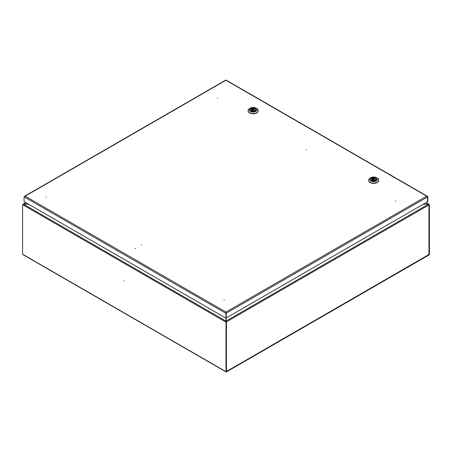<?xml version="1.0" encoding="UTF-8"?>
<svg xmlns="http://www.w3.org/2000/svg" width="452" height="452" viewBox="0 0 452 452"><rect width="100%" height="100%" fill="white"/><g stroke="black" fill="none" stroke-linecap="round" stroke-linejoin="round"><path stroke-width="0.68" d="M124.3 281.008L124.21 280.709L124.3 281.008M23.125 204.632L22.6 204.677L22.6 254.239A0.61 0.35 -60 0 0 22.724 254.516L226.124 371.945A0.61 0.35 120 0 0 226.429 371.917L428.965 254.984A0.61 0.35 120 0 0 429.4 254.239L429.4 204.677L429.095 204.858L429.095 254.414L428.671 254.165M226.124 371.945A0.61 0.35 120 0 1 226 371.668L226 322.112L22.6 204.677M428.688 204.564L429.4 204.677M428.733 204.649L429.095 204.858M226.429 371.567L429.095 254.414M226.305 371.493L226.305 321.937L225.542 321.847A0.61 0.35 120 0 1 225.972 321.101L23.493 204.197L28.578 204.197M226 322.112L226.305 321.937M428.507 204.344L423.349 204.163M428.942 204.417A0.61 0.35 120 0 0 428.507 204.163L425.931 202.677M23.058 204.942A0.61 0.35 -60 0 1 23.493 204.197M225.972 318.118L225.847 321.671M423.185 204.259L428.394 204.259A0.61 0.35 60 0 1 428.829 205.01L428.807 204.852M428.954 204.937L428.954 253.674L428.191 254.99L227.209 371.03L226.446 370.589L226.446 321.852L226.141 321.677L226.571 321.779A0.61 0.35 -120 0 0 226.141 321.033L226.141 318.022M226.446 321.852L428.829 205.01M226.266 321.604L226.141 321.033L428.394 204.259M23.606 204.197L23.606 204.101A0.61 0.35 -120 0 0 23.171 204.349M28.408 204.101L23.606 204.101L26.007 202.711M224.282 299.862L223.977 299.936L224.282 299.862M46.307 197.112L46.002 197.185L46.307 197.112M217.672 98.174L217.367 98.248L217.672 98.174M306.659 149.55L306.354 149.623L306.659 149.55M135.295 248.487L134.99 248.56L135.295 248.487M395.647 200.931L395.342 201.004L395.647 200.931M141.651 244.82L141.346 244.894L141.651 244.82M427.468 196.959L427.812 196.806L427.812 201.592L427.479 201.75M427.456 196.914L427.507 201.767M427.812 196.806L426.694 196.157L427.479 196.993L427.479 201.778L225.938 318.14L24.063 201.592L24.063 196.806L25.182 196.157L24.391 196.614L25.182 196.157L225.938 312.061L226.243 317.937M225.604 80.445L25.182 196.157M24.063 196.806L225.938 313.355L225.938 318.14M225.938 312.298L226.266 313.163L225.938 312.061L426.694 196.157L225.938 80.253M225.938 312.417L226.243 313.179M427.479 196.993L226.266 313.163L226.266 317.948M375.714 178.116A2.91 1.684 -0 0 0 372.538 177.755A2.91 1.684 -0 0 0 370.742 179.308A2.91 1.684 -0 0 0 371.595 180.495A2.91 1.684 -0 0 0 374.77 180.862A2.91 1.684 -0 0 0 376.567 179.308A2.91 1.684 -0 0 0 375.714 178.116M368.629 180.32A5.034 2.904 -0 0 0 368.623 180.45A5.034 2.904 -0 0 0 370.098 182.506A5.034 2.904 -0 0 0 375.584 183.139A5.034 2.904 -0 0 0 378.691 180.45A5.034 2.904 -0 0 0 378.686 180.32M370.86 177.692L370.098 178.133A5.034 2.904 -0 0 0 368.623 180.19A5.034 2.904 -0 0 0 370.098 182.241A5.034 2.904 -0 0 0 375.584 182.874A5.034 2.904 -0 0 0 378.691 180.19A5.034 2.904 -0 0 0 377.217 178.133L376.454 177.692A3.955 2.283 -0 0 0 370.86 177.692A3.955 2.283 -0 0 0 370.86 180.919A3.955 2.283 -0 0 0 376.454 180.919A3.955 2.283 -0 0 0 376.454 177.692L377.217 178.133M374.036 179.529A0.537 0.311 -0 0 0 373.273 179.088A0.537 0.311 -0 0 0 374.036 179.529M372.075 180.009L372.092 177.964A2.802 1.622 -0 0 1 374.968 177.873A2.802 1.622 -0 0 1 376.459 179.297L376.465 179.749M375.985 180.314L375.985 180.212A2.802 1.622 -0 0 0 376.459 179.297M375.985 180.212L375.25 179.789A1.797 1.04 -0 0 0 375.454 179.308A1.797 1.04 -0 0 0 372.827 178.387L372.092 177.964M370.849 179.297A2.802 1.622 -0 0 1 371.329 178.404L372.064 178.828A1.797 1.04 -0 0 0 371.86 179.308A1.797 1.04 -0 0 0 374.488 180.229L375.222 180.647A2.802 1.622 -0 0 1 372.329 180.732A2.802 1.622 -0 0 1 370.849 179.297L370.849 179.749M372.064 179.789L372.064 178.828M372.827 180.229L372.827 178.387M375.25 180.715L375.25 179.789M255.199 108.536A2.91 1.684 -0 0 0 252.024 108.175A2.91 1.684 -0 0 0 250.227 109.729A2.91 1.684 -0 0 0 251.08 110.915A2.91 1.684 -0 0 0 254.256 111.282A2.91 1.684 -0 0 0 256.052 109.729A2.91 1.684 -0 0 0 255.199 108.536M248.114 110.74A5.034 2.904 -0 0 0 248.108 110.876A5.034 2.904 -0 0 0 249.583 112.927A5.034 2.904 -0 0 0 255.069 113.559A5.034 2.904 -0 0 0 258.177 110.876A5.034 2.904 -0 0 0 258.171 110.74M250.346 108.113L249.583 108.553A5.034 2.904 -0 0 0 248.108 110.61A5.034 2.904 -0 0 0 249.583 112.667A5.034 2.904 -0 0 0 255.069 113.294A5.034 2.904 -0 0 0 258.177 110.61A5.034 2.904 -0 0 0 256.702 108.553L255.939 108.113A3.955 2.283 -0 0 0 250.346 108.113A3.955 2.283 -0 0 0 250.346 111.345A3.955 2.283 -0 0 0 255.939 111.345A3.955 2.283 -0 0 0 255.939 108.113L256.702 108.553M253.521 109.949A0.537 0.311 -0 0 0 252.758 109.508A0.537 0.311 -0 0 0 253.521 109.949M251.561 110.429L251.578 108.384A2.802 1.622 -0 0 1 254.453 108.299A2.802 1.622 -0 0 1 255.945 109.717L255.951 110.169M255.47 110.74L255.47 110.633A2.802 1.622 -0 0 0 255.945 109.717M255.47 110.633L254.736 110.209A1.797 1.04 -0 0 0 254.939 109.729A1.797 1.04 -0 0 0 252.312 108.808L251.578 108.384M250.335 109.717A2.802 1.622 -0 0 1 250.815 108.825L251.549 109.248A1.797 1.04 -0 0 0 251.346 109.729A1.797 1.04 -0 0 0 253.973 110.65L254.708 111.073A2.802 1.622 -0 0 1 251.815 111.152A2.802 1.622 -0 0 1 250.335 109.717L250.335 110.169M251.549 110.209L251.549 109.248M252.312 110.65L252.312 108.808M254.736 111.135L254.736 110.209M428.541 254.386L428.965 254.634M226 371.668L22.6 254.239M428.818 204.134L426.106 202.569M25.826 202.609L23.301 204.067M427.366 196.281L226.051 80.055M24.668 196.185L225.655 80.145M374.194 180.297L374.194 179.308M373.115 180.297L373.115 179.308M253.679 110.717L253.679 109.729M252.6 110.717L252.6 109.729"/></g></svg>
